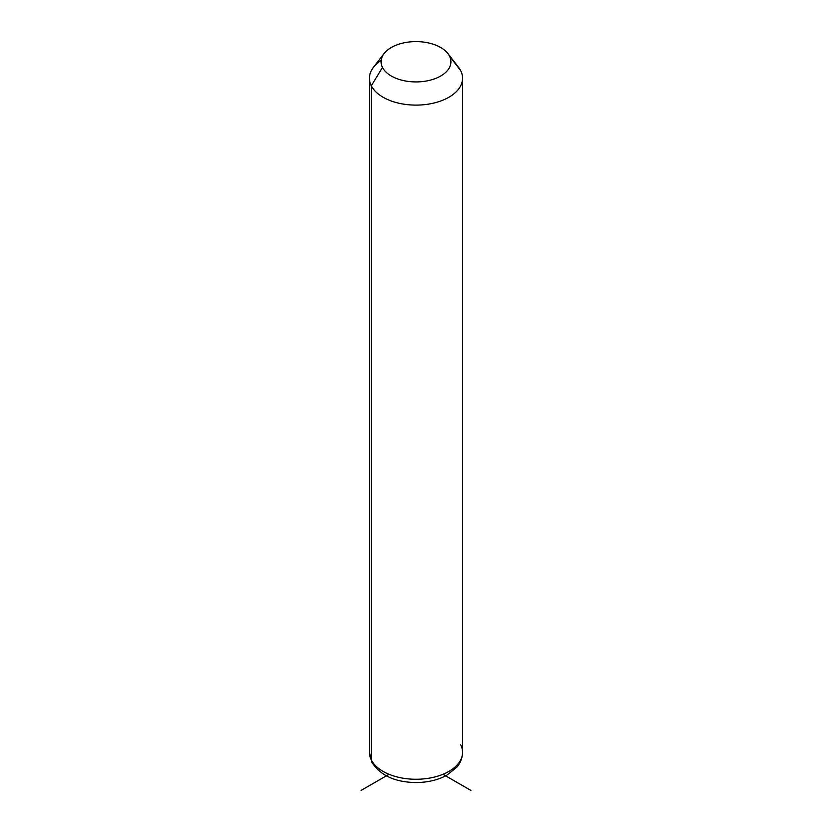 <?xml version="1.0" encoding="UTF-8"?>
<svg xmlns="http://www.w3.org/2000/svg" width="832" height="832" viewBox="0 0 832 832"><rect width="100%" height="100%" fill="white"/><g stroke="black" fill="none" stroke-linecap="round" stroke-linejoin="round"><path stroke-width="1.25" d="M381.16 60.393A46.561 26.884 0 0 0 369.439 78.218A46.561 26.884 0 0 0 371.322 85.79L371.322 759.949A46.561 26.884 0 0 0 422.625 778.991A46.561 26.884 0 0 0 462.561 752.388A46.561 26.884 180 0 1 422.625 778.991A46.561 26.884 180 0 1 371.322 759.949L371.322 85.79L382.491 67.434A34.923 20.166 0 0 0 425.828 81.11A34.923 20.166 0 0 0 449.509 56.087L460.678 70.658A46.561 26.884 180 0 1 429.104 104.021A46.561 26.884 180 0 1 371.322 85.79A46.561 26.884 180 0 1 373.495 67.246L384.124 53.529A34.923 20.166 0 0 0 382.491 67.434L371.322 85.79A46.561 26.884 0 0 0 422.625 104.832A46.561 26.884 0 0 0 462.561 78.218A46.561 26.884 0 0 0 460.678 70.658L449.509 56.087A34.923 20.166 0 0 0 447.876 53.529A34.923 20.166 0 0 0 416 41.6A34.923 20.166 0 0 0 384.124 53.529M447.876 53.529L458.505 67.246A46.561 26.884 180 0 1 460.678 70.658A46.561 26.884 0 0 0 455.738 64.22M382.491 67.434A34.923 20.166 180 0 1 406.172 42.411A34.923 20.166 180 0 1 449.509 56.087A34.923 20.166 180 0 1 425.828 81.11A34.923 20.166 180 0 1 382.491 67.434M371.322 759.949A46.561 26.884 180 0 1 369.439 752.388A46.561 26.884 0 0 0 371.322 759.949A7.758 6.084 153.1 0 0 371.852 762.206A7.758 6.084 -26.9 0 1 371.322 759.949M369.439 78.218L369.439 752.388L371.852 762.206C380.266 775.455 394.982 782.236 416.021 782.548C427.575 782.486 437.767 780.083 446.618 775.341L456.706 767.322C457.902 766.116 462.374 760.531 462.561 752.388A46.561 26.884 0 0 0 460.678 744.817M389.022 774.29L361.13 790.4M442.978 774.29L470.87 790.4M462.561 752.388L462.561 78.218"/></g></svg>
